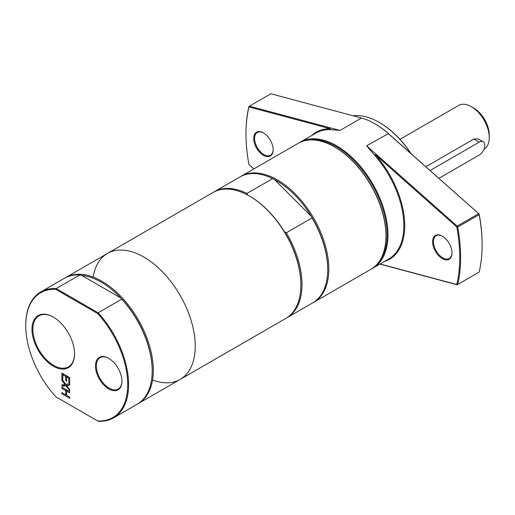 <?xml version="1.0" encoding="UTF-8"?>
<svg xmlns="http://www.w3.org/2000/svg" width="515" height="515" viewBox="0 0 515 515"><rect width="100%" height="100%" fill="white"/><g stroke="black" fill="none" stroke-linecap="round" stroke-linejoin="round"><path stroke-width="0.77" d="M121.939 380.997A18.096 10.448 60 0 1 118.199 389.031A18.096 10.448 60 0 1 109.148 388.13A18.096 10.448 60 0 1 97.329 372.184A18.096 10.448 60 0 1 100.103 357.687A18.096 10.448 60 0 1 108.929 358.459M108.704 388.909A18.727 10.815 -120 0 0 121.946 381.261A18.727 10.815 -120 0 0 108.704 358.324A18.727 10.815 -120 0 0 95.462 365.972A18.727 10.815 -120 0 0 108.704 388.909M55.852 396.801A72.094 41.625 60 0 1 25.75 325.725A72.094 41.625 60 0 1 55.852 289.398L97.605 313.506A72.094 41.625 60 0 1 127.707 384.589A72.094 41.625 60 0 1 97.605 420.91L56.199 397.007M69.725 385.149L66.66 385.535L69.725 389.501L69.725 390.795L65.868 385.741L61.903 386.276L61.903 384.898L65.019 384.505L61.903 380.463L61.903 379.169L65.817 384.306L69.725 383.772L69.725 385.149M65.733 376.471L62.824 374.798L62.824 379.246L61.903 378.712L61.903 373.06L69.725 377.579L69.725 383.231L68.798 382.697L68.798 378.242L66.654 377.006L66.654 381.158L65.733 380.624L65.733 376.471L66.77 375.873M66.654 391.188L66.654 395.353L69.725 397.123L69.725 398.32L61.903 393.808L61.903 392.604L65.733 394.818L65.733 390.653L61.903 388.445L61.903 387.241L69.725 391.76L69.725 392.964L66.654 391.188L67.697 390.589M53.251 366.171A30.089 17.368 -120 0 0 74.527 353.882A30.089 17.368 -120 0 0 53.251 317.034A30.089 17.368 -120 0 0 31.975 329.317A30.089 17.368 -120 0 0 53.251 366.171M55.852 289.398L56.199 288.567A72.724 41.992 -120 0 0 40.814 291.915A72.724 41.992 -120 0 0 25.75 325.21L25.75 325.725M97.605 313.506L98.153 312.792L56.199 288.567L79.793 274.952A72.724 41.992 -120 0 0 64.401 278.293L40.814 291.915M97.605 420.91L98.153 421.225A72.724 41.992 -120 0 0 113.538 417.884A72.724 41.992 -120 0 0 98.153 312.792L121.74 299.17L120.89 298.031A71.939 41.535 -120 0 0 81.756 275.441L120.89 298.031A71.939 41.535 -120 0 1 152.189 370.324L152.189 370.967A72.724 41.992 -120 0 0 121.74 299.17M74.527 353.625A29.458 17.008 60 0 1 68.424 366.854A29.458 17.008 60 0 1 53.702 365.393A29.458 17.008 60 0 1 34.454 339.437A29.458 17.008 60 0 1 38.973 315.837A29.458 17.008 60 0 1 53.476 317.163M66.654 395.263L65.811 394.773M66.847 391.078L66.847 390.1M62.939 393.202L61.903 393.808M66.654 394.278L65.733 394.818M66.77 390.055L65.733 390.653M62.939 387.847L61.903 388.445M63.017 374.682L63.017 373.703M66.847 376.896L66.847 375.918M63.866 374.193L62.824 374.798M62.824 378.177L61.903 378.712M69.725 382.162L68.798 382.697M69.725 377.707L68.798 378.242M67.697 376.407L66.654 377.006M66.654 380.089L65.733 380.624M69.725 384.647L66.66 385.535M62.585 380.064L61.903 380.463M65.682 384.126L65.019 384.505M67.117 385.272L63.017 385.632L61.903 386.276M63.017 385.632L63.017 384.757M66.989 385.098L65.868 385.741M79.793 274.952L81.756 275.441M113.538 417.884L137.125 404.262A72.724 41.992 -120 0 0 152.189 370.967M152.556 379.999A72.724 41.992 -120 0 0 195.23 346.119A72.724 41.992 -120 0 0 148.198 259.798A72.724 41.992 -120 0 0 93.131 277.064M286.366 318.09A72.724 41.992 -120 0 0 286.932 317.774L312.644 302.929A72.724 41.992 -120 0 0 327.707 269.635L327.707 268.991A71.939 41.535 -120 0 0 311.285 216.287L312.051 217.929L286.34 232.774L284.454 231.776A71.939 41.535 -120 0 1 300.876 284.48L300.876 285.123A72.724 41.992 -120 0 1 285.812 318.418L180.166 379.413A72.724 41.992 -120 0 0 195.23 346.119A72.724 41.992 -120 0 0 163.487 272.931A72.724 41.992 -120 0 0 107.442 253.444L65.521 277.649A72.724 41.992 -120 0 0 64.967 277.978M137.679 403.934A72.724 41.992 -120 0 0 138.245 403.618A72.724 41.992 -120 0 0 153.309 370.324A72.724 41.992 -120 0 0 121.559 297.136A72.724 41.992 -120 0 0 65.521 277.649M371.882 268.695A72.724 41.992 -120 0 0 372.899 268.141A72.724 41.992 -120 0 0 387.962 234.846A72.724 41.992 -120 0 0 356.219 161.659A72.724 41.992 -120 0 0 300.174 142.172L316.049 133.005A72.724 41.992 60 0 1 330.109 129.606L330.405 128.776A73.362 42.352 -120 0 0 311.691 135.522M253.876 168.901L248.932 164.517A151.146 87.267 60 0 1 245.983 134.029A151.146 87.267 60 0 1 248.932 106.946L330.405 128.776M263.423 132.864A13.757 7.944 -120 0 0 253.702 138.484A13.757 7.944 -120 0 0 263.423 155.33A13.757 7.944 -120 0 0 273.15 149.711A13.757 7.944 -120 0 0 263.423 132.864L263.873 133.128M248.906 106.496L249.44 106.167L248.932 106.946L248.906 106.496A151.777 87.627 -120 0 0 245.983 133.514L245.983 134.029M339.997 130.43L249.44 106.167L270.903 93.775L361.466 118.038L339.997 130.43L330.109 129.606M388.413 133.585A72.094 41.625 -120 0 0 375.223 123.961L374.772 123.703A72.724 41.992 60 0 1 388.085 133.411L479.15 214.04L388.413 133.585L366.616 145.803L374.714 155.363A72.724 41.992 60 0 1 403.837 225.679A72.724 41.992 60 0 1 388.774 258.974L372.899 268.141M361.466 118.038A72.724 41.992 60 0 1 374.772 123.703M482.098 245.043L482.098 244.528A151.146 87.267 -120 0 0 479.15 214.04L479.175 214.658L478.641 213.712L457.178 226.104L457.713 227.051L479.175 214.658A151.777 87.627 60 0 1 482.098 245.043A151.777 87.627 60 0 1 479.175 272.062L457.713 284.454A151.777 87.627 -120 0 0 457.713 227.051L456.786 226.948L457.178 226.104L366.616 145.803M384.415 261.491A73.362 42.352 -120 0 0 375.319 154.706L374.714 155.363M375.319 154.706L456.786 226.948A151.146 87.267 60 0 1 456.786 284.518L380.115 263.976M442.295 236.134A13.757 7.944 -120 0 0 432.568 241.754A13.757 7.944 -120 0 0 442.295 258.601A13.757 7.944 -120 0 0 452.022 252.981A13.757 7.944 -120 0 0 442.295 236.134L442.746 236.398M456.786 284.518L457.713 284.454L456.786 284.518M379.928 264.086L457.178 284.782L479.175 272.062M300.174 142.172A72.724 41.992 -120 0 0 299.183 142.777M273.15 149.447A13.12 7.577 60 0 1 270.433 155.202A13.12 7.577 60 0 1 257.313 147.625A13.12 7.577 60 0 1 257.313 132.477A13.12 7.577 60 0 1 263.654 132.999M452.022 252.717A13.12 7.577 60 0 1 449.305 258.472A13.12 7.577 60 0 1 436.179 250.895A13.12 7.577 60 0 1 436.179 235.748A13.12 7.577 60 0 1 442.52 236.269M353.039 115.785A71.147 41.078 60 0 1 379.246 122.409A71.147 41.078 60 0 1 410.732 153.367M411.163 153.753A70.516 40.711 -120 0 0 379.69 122.667L379.246 122.409M307.172 140.241A72.094 41.625 60 0 1 359.805 166.995A72.094 41.625 60 0 1 387.068 234.846A72.094 41.625 60 0 1 378.074 263.043M385.954 236.005L385.954 235.49A72.094 41.625 -120 0 0 334.975 147.193L334.525 146.936A72.724 41.992 60 0 1 385.954 236.005A72.724 41.992 60 0 1 370.89 269.3L313.764 302.286A72.724 41.992 -120 0 0 328.828 268.991A72.724 41.992 -120 0 0 297.078 195.803A72.724 41.992 -120 0 0 241.039 176.317A72.724 41.992 -120 0 0 240.479 176.645M241.039 176.317L298.166 143.337A72.724 41.992 60 0 1 334.525 146.936M313.197 302.601A72.724 41.992 -120 0 0 313.764 302.286M311.285 216.287A71.939 41.535 -120 0 0 274.514 179.606L311.285 216.287M247.683 195.095L246.917 193.453L272.628 178.608L274.514 179.606M284.454 231.776A71.939 41.535 -120 0 0 250.013 196.376L249.453 196.054A72.724 41.992 -120 0 0 213.088 192.449L107.442 253.444A72.724 41.992 -120 0 1 163.487 272.931A72.724 41.992 -120 0 1 195.23 346.119A72.724 41.992 -120 0 1 180.166 379.413L138.245 403.618M327.707 269.635A72.724 41.992 -120 0 0 312.051 217.929M272.628 178.608A72.724 41.992 -120 0 0 239.919 176.96L214.208 191.805A72.724 41.992 -120 0 0 213.654 192.14M286.932 317.774A72.724 41.992 -120 0 0 286.34 232.774M246.917 193.453A72.724 41.992 -120 0 0 214.208 191.805M300.876 285.123A72.724 41.992 -120 0 0 249.453 196.054M425.834 166.763L473.819 139.063L478.229 138.934L483.141 141.767A7.905 4.564 -60 0 1 484.351 148.101A7.905 4.564 -60 0 1 479.188 155.067L438.883 178.338M483.946 149.26L484.01 149.221A25.299 14.607 -120 0 0 489.25 137.64A25.299 14.607 -120 0 0 471.36 106.663A25.299 14.607 -120 0 0 458.717 105.408L399.955 139.333M430.07 170.517L479.188 142.159A7.905 4.564 -60 0 1 483.141 141.767M471.36 106.663L473.6 107.95A22.132 12.778 -120 0 1 489.25 135.059L489.25 137.64M479.188 142.159L473.819 139.063"/></g></svg>
